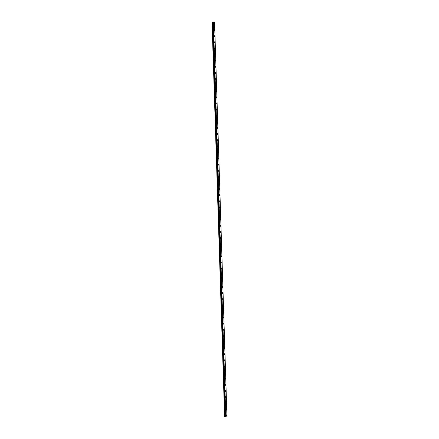 <?xml version="1.0" encoding="UTF-8"?>
<svg xmlns="http://www.w3.org/2000/svg" width="439" height="439" viewBox="0 0 439 439"><rect width="100%" height="100%" fill="white"/><g stroke="black" fill="none" stroke-linecap="round" stroke-linejoin="round"><path stroke-width="0.66" d="M226.453 414.882A0.499 0.362 -75.7 0 1 226.206 415.854A0.499 0.362 -75.7 0 1 226.453 414.882A0.499 0.362 -75.7 0 1 226.206 415.854M226.261 408.764A0.499 0.362 -75.7 0 1 226.014 409.735A0.499 0.362 -75.7 0 1 226.261 408.764A0.499 0.362 -75.7 0 1 226.014 409.735M226.069 402.651A0.499 0.362 -75.7 0 1 225.822 403.622A0.499 0.362 -75.7 0 1 226.069 402.651A0.499 0.362 -75.7 0 1 225.822 403.622M225.876 396.538A0.499 0.362 -75.7 0 1 225.63 397.509A0.499 0.362 -75.7 0 1 225.876 396.538A0.499 0.362 -75.7 0 1 225.63 397.509M225.684 390.419A0.499 0.362 -75.7 0 1 225.437 391.39A0.499 0.362 -75.7 0 1 225.684 390.419A0.499 0.362 -75.7 0 1 225.437 391.39M225.492 384.306A0.499 0.362 -75.7 0 1 225.245 385.277A0.499 0.362 -75.7 0 1 225.492 384.306A0.499 0.362 -75.7 0 1 225.245 385.277M225.3 378.188A0.499 0.362 -75.7 0 1 225.053 379.159A0.499 0.362 -75.7 0 1 225.3 378.188A0.499 0.362 -75.7 0 1 225.053 379.159M225.108 372.074A0.499 0.362 -75.7 0 1 224.861 373.046A0.499 0.362 -75.7 0 1 225.108 372.074A0.499 0.362 -75.7 0 1 224.861 373.046M224.916 365.956A0.499 0.362 -75.7 0 1 224.669 366.927A0.499 0.362 -75.7 0 1 224.916 365.956A0.499 0.362 -75.7 0 1 224.669 366.927M224.724 359.843A0.499 0.362 -75.7 0 1 224.477 360.814A0.499 0.362 -75.7 0 1 224.724 359.843A0.499 0.362 -75.7 0 1 224.477 360.814M224.532 353.73A0.499 0.362 -75.7 0 1 224.285 354.701A0.499 0.362 -75.7 0 1 224.532 353.73A0.499 0.362 -75.7 0 1 224.285 354.701M224.34 347.611A0.499 0.362 -75.7 0 1 224.093 348.582A0.499 0.362 -75.7 0 1 224.34 347.611A0.499 0.362 -75.7 0 1 224.093 348.582M224.148 341.498A0.499 0.362 -75.7 0 1 223.901 342.469A0.499 0.362 -75.7 0 1 224.148 341.498A0.499 0.362 -75.7 0 1 223.901 342.469M223.956 335.38A0.499 0.362 -75.7 0 1 223.709 336.351A0.499 0.362 -75.7 0 1 223.956 335.38A0.499 0.362 -75.7 0 1 223.709 336.351M223.764 329.266A0.499 0.362 -75.7 0 1 223.517 330.238A0.499 0.362 -75.7 0 1 223.764 329.266A0.499 0.362 -75.7 0 1 223.517 330.238M223.572 323.148A0.499 0.362 -75.7 0 1 223.325 324.119A0.499 0.362 -75.7 0 1 223.572 323.148A0.499 0.362 -75.7 0 1 223.325 324.119M223.38 317.035A0.499 0.362 -75.7 0 1 223.133 318.006A0.499 0.362 -75.7 0 1 223.38 317.035A0.499 0.362 -75.7 0 1 223.133 318.006M223.188 310.922A0.499 0.362 -75.7 0 1 222.941 311.888A0.499 0.362 -75.7 0 1 223.188 310.922A0.499 0.362 -75.7 0 1 222.941 311.893M222.996 304.803A0.499 0.362 -75.7 0 1 222.749 305.774A0.499 0.362 -75.7 0 1 222.996 304.803A0.499 0.362 -75.7 0 1 222.749 305.774M222.803 298.69A0.499 0.362 -75.7 0 1 222.557 299.661A0.499 0.362 -75.7 0 1 222.803 298.69A0.499 0.362 -75.7 0 1 222.557 299.661M222.611 292.572A0.499 0.362 -75.7 0 1 222.364 293.543A0.499 0.362 -75.7 0 1 222.611 292.572A0.499 0.362 -75.7 0 1 222.364 293.543M222.419 286.458A0.499 0.362 -75.7 0 1 222.172 287.43A0.499 0.362 -75.7 0 1 222.419 286.458A0.499 0.362 -75.7 0 1 222.172 287.43M222.227 280.34A0.499 0.362 -75.7 0 1 221.98 281.311A0.499 0.362 -75.7 0 1 222.227 280.34A0.499 0.362 -75.7 0 1 221.98 281.311M222.035 274.227A0.499 0.362 -75.7 0 1 221.788 275.198A0.499 0.362 -75.7 0 1 222.035 274.227A0.499 0.362 -75.7 0 1 221.788 275.198M221.843 268.108A0.499 0.362 -75.7 0 1 221.596 269.08A0.499 0.362 -75.7 0 1 221.843 268.114A0.499 0.362 -75.7 0 1 221.596 269.08M221.651 261.995A0.499 0.362 -75.7 0 1 221.404 262.966A0.499 0.362 -75.7 0 1 221.651 261.995A0.499 0.362 -75.7 0 1 221.404 262.966M221.459 255.882A0.499 0.362 -75.7 0 1 221.212 256.853A0.499 0.362 -75.7 0 1 221.459 255.882A0.499 0.362 -75.7 0 1 221.212 256.853M221.267 249.764A0.499 0.362 -75.7 0 1 221.02 250.735A0.499 0.362 -75.7 0 1 221.267 249.764A0.499 0.362 -75.7 0 1 221.02 250.735M221.075 243.65A0.499 0.362 -75.7 0 1 220.828 244.622A0.499 0.362 -75.7 0 1 221.075 243.65A0.499 0.362 -75.7 0 1 220.828 244.622M220.883 237.532A0.499 0.362 -75.7 0 1 220.636 238.503A0.499 0.362 -75.7 0 1 220.883 237.532A0.499 0.362 -75.7 0 1 220.636 238.503M220.685 231.419A0.499 0.362 -75.7 0 1 220.444 232.39A0.499 0.362 -75.7 0 1 220.691 231.419A0.499 0.362 -75.7 0 1 220.444 232.39M220.493 225.3A0.499 0.362 -75.7 0 1 220.252 226.272A0.499 0.362 -75.7 0 1 220.499 225.3A0.499 0.362 -75.7 0 1 220.252 226.272M220.301 219.187A0.499 0.362 -75.7 0 1 220.054 220.158A0.499 0.362 -75.7 0 1 220.307 219.187A0.499 0.362 -75.7 0 1 220.06 220.158M220.109 213.074A0.499 0.362 -75.7 0 1 219.862 214.045A0.499 0.362 -75.7 0 1 220.115 213.074A0.499 0.362 -75.7 0 1 219.868 214.045M219.917 206.956A0.499 0.362 -75.7 0 1 219.67 207.927A0.499 0.362 -75.7 0 1 219.923 206.956A0.499 0.362 -75.7 0 1 219.676 207.927M219.725 200.842A0.499 0.362 -75.7 0 1 219.478 201.814A0.499 0.362 -75.7 0 1 219.73 200.842A0.499 0.362 -75.7 0 1 219.484 201.814M219.533 194.724A0.499 0.362 -75.7 0 1 219.286 195.695A0.499 0.362 -75.7 0 1 219.533 194.724A0.499 0.362 -75.7 0 1 219.291 195.695M219.341 188.611A0.499 0.362 -75.7 0 1 219.094 189.582A0.499 0.362 -75.7 0 1 219.341 188.611A0.499 0.362 -75.7 0 1 219.099 189.582M219.149 182.492A0.499 0.362 -75.7 0 1 218.902 183.464A0.499 0.362 -75.7 0 1 219.149 182.492A0.499 0.362 -75.7 0 1 218.902 183.464M218.957 176.379A0.499 0.362 -75.7 0 1 218.71 177.351A0.499 0.362 -75.7 0 1 218.957 176.379A0.499 0.362 -75.7 0 1 218.71 177.351M218.765 170.266A0.499 0.362 -75.7 0 1 218.518 171.237A0.499 0.362 -75.7 0 1 218.765 170.266A0.499 0.362 -75.7 0 1 218.518 171.237M218.573 164.148A0.499 0.362 -75.7 0 1 218.326 165.119A0.499 0.362 -75.7 0 1 218.573 164.148A0.499 0.362 -75.7 0 1 218.326 165.119M218.381 158.035A0.499 0.362 -75.7 0 1 218.134 159.006A0.499 0.362 -75.7 0 1 218.381 158.035A0.499 0.362 -75.7 0 1 218.134 159.006M218.188 151.916A0.499 0.362 -75.7 0 1 217.942 152.887A0.499 0.362 -75.7 0 1 218.188 151.916A0.499 0.362 -75.7 0 1 217.942 152.887M217.996 145.803A0.499 0.362 -75.7 0 1 217.749 146.774A0.499 0.362 -75.7 0 1 217.996 145.803A0.499 0.362 -75.7 0 1 217.749 146.774M217.804 139.684A0.499 0.362 -75.7 0 1 217.557 140.656A0.499 0.362 -75.7 0 1 217.804 139.684A0.499 0.362 -75.7 0 1 217.557 140.656M217.612 133.571A0.499 0.362 -75.7 0 1 217.365 134.543A0.499 0.362 -75.7 0 1 217.612 133.571A0.499 0.362 -75.7 0 1 217.365 134.543M217.42 127.453A0.499 0.362 -75.7 0 1 217.173 128.424A0.499 0.362 -75.7 0 1 217.42 127.458A0.499 0.362 -75.7 0 1 217.173 128.429M217.228 121.34A0.499 0.362 -75.7 0 1 216.981 122.311A0.499 0.362 -75.7 0 1 217.228 121.34A0.499 0.362 -75.7 0 1 216.981 122.311M217.036 115.227A0.499 0.362 -75.7 0 1 216.789 116.198A0.499 0.362 -75.7 0 1 217.036 115.227A0.499 0.362 -75.7 0 1 216.789 116.198M216.844 109.108A0.499 0.362 -75.7 0 1 216.597 110.079A0.499 0.362 -75.7 0 1 216.844 109.108A0.499 0.362 -75.7 0 1 216.597 110.079M216.652 102.995A0.499 0.362 -75.7 0 1 216.405 103.966A0.499 0.362 -75.7 0 1 216.652 102.995A0.499 0.362 -75.7 0 1 216.405 103.966M216.46 96.876A0.499 0.362 -75.7 0 1 216.213 97.848A0.499 0.362 -75.7 0 1 216.46 96.876A0.499 0.362 -75.7 0 1 216.213 97.848M216.268 90.763A0.499 0.362 -75.7 0 1 216.021 91.735A0.499 0.362 -75.7 0 1 216.268 90.763A0.499 0.362 -75.7 0 1 216.021 91.735M216.076 84.645A0.499 0.362 -75.7 0 1 215.829 85.616A0.499 0.362 -75.7 0 1 216.076 84.645A0.499 0.362 -75.7 0 1 215.829 85.616M215.884 78.532A0.499 0.362 -75.7 0 1 215.637 79.503A0.499 0.362 -75.7 0 1 215.884 78.532A0.499 0.362 -75.7 0 1 215.637 79.503M215.692 72.419A0.499 0.362 -75.7 0 1 215.445 73.39A0.499 0.362 -75.7 0 1 215.692 72.419A0.499 0.362 -75.7 0 1 215.445 73.39M215.5 66.3A0.499 0.362 -75.7 0 1 215.253 67.271A0.499 0.362 -75.7 0 1 215.5 66.3A0.499 0.362 -75.7 0 1 215.253 67.271M215.308 60.187A0.499 0.362 -75.7 0 1 215.061 61.158A0.499 0.362 -75.7 0 1 215.308 60.187A0.499 0.362 -75.7 0 1 215.061 61.158M215.115 54.068A0.499 0.362 -75.7 0 1 214.869 55.04A0.499 0.362 -75.7 0 1 215.115 54.068A0.499 0.362 -75.7 0 1 214.869 55.04M214.923 47.955A0.499 0.362 -75.7 0 1 214.676 48.927A0.499 0.362 -75.7 0 1 214.923 47.955A0.499 0.362 -75.7 0 1 214.676 48.927M214.731 41.837A0.499 0.362 -75.7 0 1 214.484 42.808A0.499 0.362 -75.7 0 1 214.731 41.837A0.499 0.362 -75.7 0 1 214.484 42.808M214.539 35.724A0.499 0.362 -75.7 0 1 214.292 36.695A0.499 0.362 -75.7 0 1 214.539 35.724A0.499 0.362 -75.7 0 1 214.292 36.695M214.347 29.611A0.499 0.362 -75.7 0 1 214.1 30.582A0.499 0.362 -75.7 0 1 214.347 29.611A0.499 0.362 -75.7 0 1 214.1 30.582M214.155 23.492A0.499 0.362 -75.7 0 1 213.908 24.463A0.499 0.362 -75.7 0 1 214.155 23.492A0.499 0.362 -75.7 0 1 213.908 24.463M213.689 22.274L213.288 22.252M213.376 22.329L213.014 22.323M212.992 22.598L214.567 22.202L213.453 21.95L212.037 22.356L224.62 416.852L225.295 416.885L212.899 22.438L225.388 417.045L226.952 416.732L214.55 22.285L226.952 416.732M212.899 22.438L212.224 22.405M214.556 22.219L226.947 416.666M225.311 417.028L212.915 22.581L225.388 417.045M212.037 22.356L224.62 416.852M213.316 22.598L225.712 417.045M213.359 22.598L225.756 417.045M213.414 22.598L225.811 417.045M214.55 22.301L226.947 416.748M212.295 22.411L224.691 416.858M212.712 22.405L225.108 416.852M212.789 22.411L225.185 416.858M213.025 22.603L225.421 417.05M213.052 22.603L225.448 417.05M213.08 22.598L225.476 417.045M212.904 22.57L225.3 417.017M214.567 22.202L226.963 416.649"/></g></svg>
